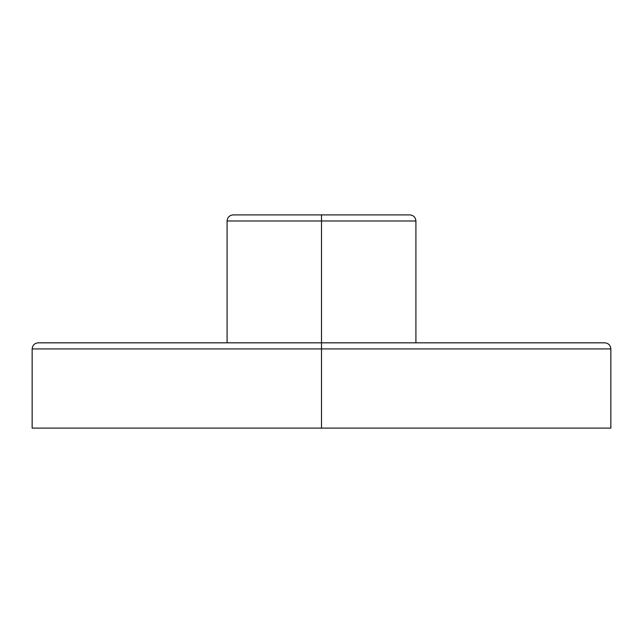<?xml version="1.0" encoding="UTF-8"?>
<svg xmlns="http://www.w3.org/2000/svg" width="643" height="643" viewBox="0 0 643 643"><rect width="100%" height="100%" fill="white"/><g stroke="black" fill="none" stroke-linecap="round" stroke-linejoin="round"><path stroke-width="0.96" d="M409.406 214.899L321.5 214.899L409.824 214.899L321.5 214.899L321.5 220.991L415.917 220.991L321.5 220.991L321.5 342.823L604.758 342.823L321.5 342.823L321.5 348.916L610.85 348.916L321.5 348.916L321.5 428.101L610.85 428.101L610.85 348.916L32.15 348.916C32.52 345.219 34.545 343.185 38.242 342.823L604.758 342.823C608.455 343.185 610.48 345.219 610.85 348.916M415.917 342.823L415.917 220.991L227.083 220.991C227.445 217.294 229.479 215.268 233.176 214.899M233.594 214.899L321.5 214.899L233.176 214.899L321.5 214.899L321.5 220.991L227.083 220.991L321.5 220.991L321.5 342.823L38.242 342.823L321.5 342.823L321.5 348.916L32.15 348.916L321.5 348.916L321.5 428.101L32.15 428.101L610.85 428.101M415.917 220.991C415.555 217.294 413.521 215.268 409.824 214.899M32.15 428.101L32.15 348.916M227.083 342.823L227.083 220.991"/></g></svg>
